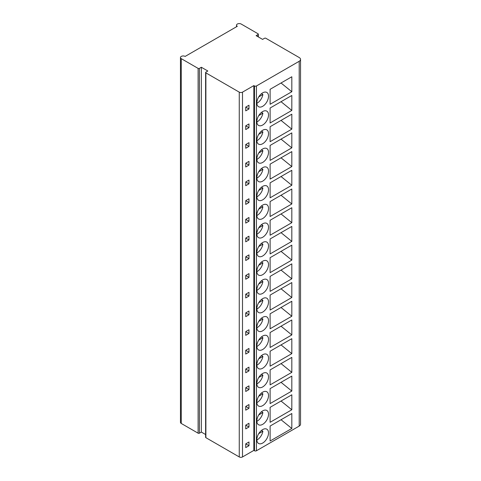 <?xml version="1.0" encoding="UTF-8"?>
<svg xmlns="http://www.w3.org/2000/svg" width="481" height="481" viewBox="0 0 481 481"><rect width="100%" height="100%" fill="white"/><g stroke="black" fill="none" stroke-linecap="round" stroke-linejoin="round"><path stroke-width="0.72" d="M205.615 72.505L205.615 437.307A0.914 0.529 0 0 0 205.886 437.68L239.261 456.95A2.291 1.323 0 0 0 242.502 456.95L253.842 450.402L254.491 450.775A1.377 0.794 0 0 0 256.433 450.775L299.206 426.082A4.582 2.646 0 0 0 300.547 424.212L300.547 59.41A4.582 2.646 0 0 0 299.206 57.54L265.831 38.27A0.914 0.529 0 0 0 264.532 38.27L262.59 39.388L256.108 35.648L258.05 34.524A0.914 0.529 0 0 0 258.321 34.151A0.914 0.529 0 0 0 258.05 33.778L241.203 24.05A2.748 1.587 0 0 0 238.209 23.707A2.748 1.587 0 0 0 236.508 25.174A2.748 1.587 0 0 0 237.313 26.293L185.149 56.415A2.748 1.587 0 0 0 182.149 56.073A2.748 1.587 0 0 0 180.453 57.54A2.748 1.587 0 0 0 181.259 58.658L198.106 68.386A0.914 0.529 0 0 0 199.405 68.386L201.347 67.262L207.828 71.008L205.886 72.126A0.914 0.529 0 0 0 205.615 72.505A0.914 0.529 0 0 0 205.886 72.878L239.261 92.148A2.291 1.323 0 0 0 242.502 92.148L253.842 85.6L254.491 85.973A1.377 0.794 0 0 0 256.433 85.973L299.206 61.279A4.582 2.646 0 0 0 300.547 59.41M180.453 57.54L180.453 422.342A2.748 1.587 0 0 0 181.259 423.46L198.106 433.189A0.914 0.529 0 0 0 199.405 433.189L201.347 432.07L205.615 434.535M201.347 432.07L201.347 67.262M268.518 96.206A8.249 4.762 120 0 0 266.811 92.43A8.249 4.762 120 0 0 260.455 94.637A8.249 4.762 120 0 0 256.854 102.94A8.249 4.762 120 0 0 258.562 106.716A8.249 4.762 120 0 0 264.917 104.509A8.249 4.762 120 0 0 268.518 96.206M270.106 89.304L291.817 76.768L291.817 91.739L270.106 104.269L270.106 89.304M268.518 114.911A8.249 4.762 120 0 0 266.811 111.135A8.249 4.762 120 0 0 260.455 113.348A8.249 4.762 120 0 0 256.854 121.651A8.249 4.762 120 0 0 258.562 125.427A8.249 4.762 120 0 0 264.917 123.214A8.249 4.762 120 0 0 268.518 114.911M270.106 108.015L291.817 95.478L291.817 110.444L270.106 122.98L270.106 108.015M268.518 133.622A8.249 4.762 120 0 0 266.811 129.846A8.249 4.762 120 0 0 260.455 132.053A8.249 4.762 120 0 0 256.854 140.356A8.249 4.762 120 0 0 258.562 144.132A8.249 4.762 120 0 0 264.917 141.925A8.249 4.762 120 0 0 268.518 133.622M270.106 126.719L291.817 114.183L291.817 129.155L270.106 141.685L270.106 126.719M268.518 152.327A8.249 4.762 120 0 0 266.811 148.551A8.249 4.762 120 0 0 260.455 150.763A8.249 4.762 120 0 0 256.854 159.067A8.249 4.762 120 0 0 258.562 162.843A8.249 4.762 120 0 0 264.917 160.63A8.249 4.762 120 0 0 268.518 152.327M270.106 145.43L291.817 132.894L291.817 147.859L270.106 160.395L270.106 145.43M268.518 171.038A8.249 4.762 120 0 0 266.811 167.262A8.249 4.762 120 0 0 260.455 169.468A8.249 4.762 120 0 0 256.854 177.772A8.249 4.762 120 0 0 258.562 181.547A8.249 4.762 120 0 0 264.917 179.341A8.249 4.762 120 0 0 268.518 171.038M270.106 164.135L291.817 151.599L291.817 166.57L270.106 179.1L270.106 164.135M268.518 189.742A8.249 4.762 120 0 0 266.811 185.967A8.249 4.762 120 0 0 260.455 188.179A8.249 4.762 120 0 0 256.854 196.482A8.249 4.762 120 0 0 258.562 200.258A8.249 4.762 120 0 0 264.917 198.046A8.249 4.762 120 0 0 268.518 189.742M270.106 182.846L291.817 170.31L291.817 185.275L270.106 197.811L270.106 182.846M268.518 208.453A8.249 4.762 120 0 0 266.811 204.678A8.249 4.762 120 0 0 260.455 206.884A8.249 4.762 120 0 0 256.854 215.187A8.249 4.762 120 0 0 258.562 218.963A8.249 4.762 120 0 0 264.917 216.757A8.249 4.762 120 0 0 268.518 208.453M270.106 201.551L291.817 189.015L291.817 203.986L270.106 216.516L270.106 201.551M268.518 227.158A8.249 4.762 120 0 0 266.811 223.382A8.249 4.762 120 0 0 260.455 225.595A8.249 4.762 120 0 0 256.854 233.898A8.249 4.762 120 0 0 258.562 237.674A8.249 4.762 120 0 0 264.917 235.462A8.249 4.762 120 0 0 268.518 227.158M270.106 220.262L291.817 207.726L291.817 222.691L270.106 235.227L270.106 220.262M268.518 245.869A8.249 4.762 120 0 0 266.811 242.093A8.249 4.762 120 0 0 260.455 244.3A8.249 4.762 120 0 0 256.854 252.603A8.249 4.762 120 0 0 258.562 256.379A8.249 4.762 120 0 0 264.917 254.172A8.249 4.762 120 0 0 268.518 245.869M270.106 238.967L291.817 226.431L291.817 241.402L270.106 253.932L270.106 238.967M268.518 264.574A8.249 4.762 120 0 0 266.811 260.798A8.249 4.762 120 0 0 260.455 263.011A8.249 4.762 120 0 0 256.854 271.314A8.249 4.762 120 0 0 258.562 275.09A8.249 4.762 120 0 0 264.917 272.877A8.249 4.762 120 0 0 268.518 264.574M270.106 257.678L291.817 245.142L291.817 260.107L270.106 272.643L270.106 257.678M268.518 283.285A8.249 4.762 120 0 0 266.811 279.509A8.249 4.762 120 0 0 260.455 281.716A8.249 4.762 120 0 0 256.854 290.019A8.249 4.762 120 0 0 258.562 293.795A8.249 4.762 120 0 0 264.917 291.588A8.249 4.762 120 0 0 268.518 283.285M270.106 276.383L291.817 263.847L291.817 278.818L270.106 291.348L270.106 276.383M268.518 301.99A8.249 4.762 120 0 0 266.811 298.214A8.249 4.762 120 0 0 260.455 300.427A8.249 4.762 120 0 0 256.854 308.73A8.249 4.762 120 0 0 258.562 312.506A8.249 4.762 120 0 0 264.917 310.293A8.249 4.762 120 0 0 268.518 301.99M270.106 295.094L291.817 282.557L291.817 297.523L270.106 310.059L270.106 295.094M268.518 320.701A8.249 4.762 120 0 0 266.811 316.925A8.249 4.762 120 0 0 260.455 319.131A8.249 4.762 120 0 0 256.854 327.435A8.249 4.762 120 0 0 258.562 331.211A8.249 4.762 120 0 0 264.917 329.004A8.249 4.762 120 0 0 268.518 320.701M270.106 313.798L291.817 301.262L291.817 316.233L270.106 328.763L270.106 313.798M268.518 339.406A8.249 4.762 120 0 0 266.811 335.63A8.249 4.762 120 0 0 260.455 337.842A8.249 4.762 120 0 0 256.854 346.146A8.249 4.762 120 0 0 258.562 349.921A8.249 4.762 120 0 0 264.917 347.709A8.249 4.762 120 0 0 268.518 339.406M270.106 332.509L291.817 319.973L291.817 334.938L270.106 347.474L270.106 332.509M268.518 358.117A8.249 4.762 120 0 0 266.811 354.341A8.249 4.762 120 0 0 260.455 356.547A8.249 4.762 120 0 0 256.854 364.851A8.249 4.762 120 0 0 258.562 368.626A8.249 4.762 120 0 0 264.917 366.42A8.249 4.762 120 0 0 268.518 358.117M270.106 351.214L291.817 338.678L291.817 353.649L270.106 366.179L270.106 351.214M268.518 376.821A8.249 4.762 120 0 0 266.811 373.046A8.249 4.762 120 0 0 260.455 375.258A8.249 4.762 120 0 0 256.854 383.561A8.249 4.762 120 0 0 258.562 387.337A8.249 4.762 120 0 0 264.917 385.125A8.249 4.762 120 0 0 268.518 376.821M270.106 369.925L291.817 357.389L291.817 372.354L270.106 384.89L270.106 369.925M268.518 395.532A8.249 4.762 120 0 0 266.811 391.756A8.249 4.762 120 0 0 260.455 393.963A8.249 4.762 120 0 0 256.854 402.266A8.249 4.762 120 0 0 258.562 406.042A8.249 4.762 120 0 0 264.917 403.836A8.249 4.762 120 0 0 268.518 395.532M270.106 388.63L291.817 376.094L291.817 391.065L270.106 403.595L270.106 388.63M268.518 414.237A8.249 4.762 120 0 0 266.811 410.461A8.249 4.762 120 0 0 260.455 412.674A8.249 4.762 120 0 0 256.854 420.977A8.249 4.762 120 0 0 258.562 424.753A8.249 4.762 120 0 0 264.917 422.54A8.249 4.762 120 0 0 268.518 414.237M270.106 407.341L291.817 394.805L291.817 409.77L270.106 422.306L270.106 407.341M268.518 432.948A8.249 4.762 120 0 0 266.811 429.172A8.249 4.762 120 0 0 260.455 431.379A8.249 4.762 120 0 0 256.854 439.682A8.249 4.762 120 0 0 258.562 443.458A8.249 4.762 120 0 0 264.917 441.251A8.249 4.762 120 0 0 268.518 432.948M270.106 426.046L291.817 413.51L291.817 428.481L270.106 441.011L270.106 426.046M253.842 450.402L253.842 85.6M248.978 108.983L248.978 105.243L245.743 107.113L245.743 110.852L248.978 108.983L245.743 107.113M248.978 127.693L248.978 123.948L245.743 125.818L245.743 129.563L248.978 127.693L245.743 125.818M248.978 146.398L248.978 142.659L245.743 144.528L245.743 148.268L248.978 146.398L245.743 144.528M248.978 165.109L248.978 161.363L245.743 163.233L245.743 166.979L248.978 165.109L245.743 163.233M248.978 183.814L248.978 180.074L245.743 181.944L245.743 185.684L248.978 183.814L245.743 181.944M248.978 202.525L248.978 198.779L245.743 200.649L245.743 204.395L248.978 202.525L245.743 200.649M248.978 221.23L248.978 217.49L245.743 219.36L245.743 223.1L248.978 221.23L245.743 219.36M248.978 239.941L248.978 236.195L245.743 238.065L245.743 241.811L248.978 239.941L245.743 238.065M248.978 258.646L248.978 254.906L245.743 256.776L245.743 260.516L248.978 258.646L245.743 256.776M248.978 277.357L248.978 273.611L245.743 275.481L245.743 279.227L248.978 277.357L245.743 275.481M248.978 296.062L248.978 292.322L245.743 294.192L245.743 297.931L248.978 296.062L245.743 294.192M248.978 314.772L248.978 311.027L245.743 312.897L245.743 316.642L248.978 314.772L245.743 312.897M248.978 333.477L248.978 329.738L245.743 331.607L245.743 335.347L248.978 333.477L245.743 331.607M248.978 352.188L248.978 348.442L245.743 350.312L245.743 354.058L248.978 352.188L245.743 350.312M248.978 370.893L248.978 367.153L245.743 369.023L245.743 372.763L248.978 370.893L245.743 369.023M248.978 389.604L248.978 385.858L245.743 387.728L245.743 391.474L248.978 389.604L245.743 387.728M248.978 408.309L248.978 404.569L245.743 406.439L245.743 410.179L248.978 408.309L245.743 406.439M248.978 427.02L248.978 423.274L245.743 425.144L245.743 428.89L248.978 427.02L245.743 425.144M248.978 445.725L248.978 441.985L245.743 443.855L245.743 447.595L248.978 445.725L245.743 443.855M258.736 96.897L262.885 94.504L261.472 93.687M256.86 103.301A8.249 4.762 120 0 0 262.885 94.504M258.736 115.602L262.885 113.209L261.472 112.398M256.86 122.006A8.249 4.762 120 0 0 262.885 113.209M258.736 134.313L262.885 131.92L261.472 131.103M256.86 140.717A8.249 4.762 120 0 0 262.885 131.92M258.736 153.018L262.885 150.625L261.472 149.813M256.86 159.421A8.249 4.762 120 0 0 262.885 150.625M258.736 171.729L262.885 169.336L261.472 168.518M256.86 178.132A8.249 4.762 120 0 0 262.885 169.336M258.736 190.434L262.885 188.041L261.472 187.229M256.86 196.837A8.249 4.762 120 0 0 262.885 188.041M258.736 209.145L262.885 206.752L261.472 205.934M256.86 215.548A8.249 4.762 120 0 0 262.885 206.752M258.736 227.85L262.885 225.457L261.472 224.645M256.86 234.253A8.249 4.762 120 0 0 262.885 225.457M258.736 246.561L262.885 244.168L261.472 243.35M256.86 252.964A8.249 4.762 120 0 0 262.885 244.168M258.736 265.265L262.885 262.873L261.472 262.061M256.86 271.669A8.249 4.762 120 0 0 262.885 262.873M258.736 283.976L262.885 281.583L261.472 280.766M256.86 290.38A8.249 4.762 120 0 0 262.885 281.583M258.736 302.681L262.885 300.288L261.472 299.477M256.86 309.085A8.249 4.762 120 0 0 262.885 300.288M258.736 321.392L262.885 318.999L261.472 318.182M256.86 327.795A8.249 4.762 120 0 0 262.885 318.999M258.736 340.097L262.885 337.704L261.472 336.892M256.86 346.5A8.249 4.762 120 0 0 262.885 337.704M258.736 358.808L262.885 356.415L261.472 355.597M256.86 365.211A8.249 4.762 120 0 0 262.885 356.415M258.736 377.513L262.885 375.12L261.472 374.308M256.86 383.916A8.249 4.762 120 0 0 262.885 375.12M258.736 396.224L262.885 393.831L261.472 393.013M256.86 402.627A8.249 4.762 120 0 0 262.885 393.831M258.736 414.929L262.885 412.536L261.472 411.724M256.86 421.332A8.249 4.762 120 0 0 262.885 412.536M258.736 433.64L262.885 431.247L261.472 430.429M256.86 440.043A8.249 4.762 120 0 0 262.885 431.247M281.03 82.997L291.817 91.739M281.03 101.701L291.817 110.444M281.03 120.412L291.817 129.155M281.03 139.117L291.817 147.859M281.03 157.828L291.817 166.57M281.03 176.533L291.817 185.275M281.03 195.244L291.817 203.986M281.03 213.949L291.817 222.691M281.03 232.66L291.817 241.402M281.03 251.365L291.817 260.107M281.03 270.075L291.817 278.818M281.03 288.78L291.817 297.523M281.03 307.491L291.817 316.233M281.03 326.196L291.817 334.938M281.03 344.907L291.817 353.649M281.03 363.612L291.817 372.354M281.03 382.323L291.817 391.065M281.03 401.028L291.817 409.77M281.03 419.739L291.817 428.481M242.502 456.95L242.502 92.148M239.261 456.95L239.261 92.148M205.886 437.68L205.886 72.878M199.405 433.189L199.405 68.386M198.106 433.189L198.106 68.386M181.259 423.46L181.259 58.658M258.05 36.772L258.05 34.524M299.206 426.082L299.206 61.279M256.433 450.775L256.433 85.973M254.491 450.775L254.491 85.973M236.508 26.762L236.508 25.174M258.321 36.929L258.321 34.151"/></g></svg>
